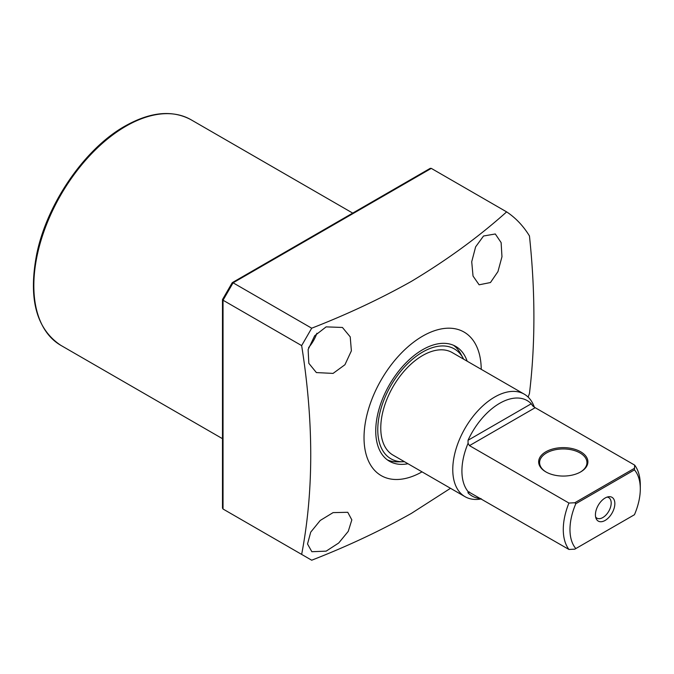 <?xml version="1.0" encoding="UTF-8"?>
<svg xmlns="http://www.w3.org/2000/svg" width="674" height="674" viewBox="0 0 674 674"><rect width="100%" height="100%" fill="white"/><g stroke="black" fill="none" stroke-linecap="round" stroke-linejoin="round"><path stroke-width="1.01" d="M483.536 236.001L495.297 233.979L501.119 242.589L501.97 256.735L497.951 271.597L490.461 282.541L479.121 284.799L473.03 276.045L471.724 261.748L475.633 246.844L483.536 236.001M326.14 326.873L342.434 327.463L350.219 336.857L351.381 350.842L344.936 364.735L333.074 373.404L316.384 372.579L308.827 363.32L308.128 349.545L314.665 335.762L326.14 326.873M316.881 333.242A26.05 15.039 -60 0 1 308.616 347.565M333.074 512.619L347.767 512.291L351.836 519.873L348.256 531.356L338.71 543L326.14 551.147L311.851 551.711L307.521 543.969L310.714 532.157L320.234 520.463L333.074 512.619M422.034 471.859A82.877 47.854 -60 0 1 364.027 437.333A82.877 47.854 -60 0 1 422.623 336.174A82.877 47.854 -60 0 1 481.228 369.318M233.086 514.826L223.035 509.022L223.035 300.216L233.086 282.81L431.293 168.382L506.637 211.88C478.784 236.818 447.047 259.979 411.41 281.361C380.591 298.692 347.354 314.303 311.7 328.196L301.649 345.602C313.764 421.814 313.764 491.413 301.649 554.407L311.7 560.212C347.354 546.319 380.591 530.708 411.41 513.377L450.493 488.296M467.158 361.197A66.305 38.283 120 0 0 455.776 346.428A66.305 38.283 120 0 0 422.623 349.713A66.305 38.283 120 0 0 379.31 408.132A66.305 38.283 120 0 0 389.479 461.269A66.305 38.283 120 0 0 407.955 463.737M404.417 461.69A63.432 36.623 -60 0 1 403.145 461.749A63.432 36.623 -60 0 1 378.898 417.551A63.432 36.623 -60 0 1 422.623 352.055A63.432 36.623 -60 0 1 463.03 358.02L460.502 353.437A66.305 38.283 120 0 0 453.535 345.29M387.373 459.887A66.305 38.283 120 0 0 397.904 461.85L403.145 461.749M301.649 554.407L223.035 509.022L222.487 508.061L222.487 299.627M223.035 300.216L223.035 299.307L223.035 300.216L301.649 345.602M233.086 282.81L232.303 283.265L233.086 282.81L311.7 328.196M431.293 168.382L430.172 168.382L232.303 282.625M506.637 211.88A208.384 120.309 -60 0 1 529.452 235.942C535.383 291.876 535.383 344.397 529.452 393.49A208.384 120.309 -60 0 1 528.138 397.096M463.03 358.02A63.432 36.623 -60 0 1 463.619 359.158M524.229 394.147L452.229 352.578A59.202 34.18 120 0 0 406.607 368.434A59.202 34.18 120 0 0 380.768 428.015A59.202 34.18 120 0 0 393.026 455.11L465.026 496.679A59.202 34.18 -60 0 1 452.768 469.584A59.202 34.18 -60 0 1 478.607 410.003A59.202 34.18 -60 0 1 524.229 394.147A59.202 34.18 -60 0 1 533.732 405.588L534.381 407.18M481.463 498.954L479.694 499.19A59.202 34.18 -60 0 1 465.026 496.679M480.798 498.566A55.1 31.813 -60 0 1 468.034 492.863L468.068 491.557A54.459 31.442 -60 0 1 461.917 471A54.459 31.442 -60 0 1 468.068 443.324L468.034 440.274A55.1 31.813 -60 0 1 531.264 403.768L532.78 405.967L535.181 407.694L634.647 465.111A54.459 31.442 -60 0 1 640.3 485.053L640.3 488.92A49.724 28.712 -60 0 1 634.445 514.725L634.133 514.902M468.076 491.557L568.932 549.453A54.459 31.442 -60 0 1 563.279 529.52A54.459 31.442 -60 0 1 568.932 503.048L469.475 445.632L468.068 443.324M634.647 465.111L634.445 469.871A49.724 28.712 -60 0 1 640.3 488.92M580.693 451.791A24.626 14.221 0 0 0 545.864 451.791A24.626 14.221 0 0 0 545.864 471.901L545.864 471.901A24.626 14.221 0 0 0 580.693 471.901A24.626 14.221 0 0 0 580.693 451.791M580.348 472.095A23.683 13.674 0 0 0 586.953 462.625A23.683 13.674 0 0 0 580.019 452.953A23.683 13.674 0 0 0 554.213 449.988A23.683 13.674 0 0 0 539.596 462.625A23.683 13.674 0 0 0 546.201 472.095M605.134 520.429A13.733 7.928 -60 0 1 596.069 518.458A13.733 7.928 -60 0 1 605.134 498.002A13.733 7.928 -60 0 1 608.605 496.738A13.733 7.928 -60 0 1 614.688 505.736A13.733 7.928 -60 0 1 605.134 520.429M595.631 516.983A11.837 6.833 120 0 0 596.894 518.129A11.837 6.833 120 0 0 602.817 517.548A11.837 6.833 120 0 0 610.551 507.109A11.837 6.833 120 0 0 608.74 497.623A11.837 6.833 120 0 0 607.106 497.1M568.932 549.453L574.796 549.158L575.823 548.569A49.724 28.712 -60 0 1 575.823 503.714L574.796 502.762L568.932 503.048M634.133 468.497L574.796 502.762M634.445 514.725L575.823 548.569M634.445 469.871L575.823 503.714M60.803 345.332C36.202 328.937 28.182 298.515 36.733 254.081C47.011 203.514 84.873 148.55 124.976 126.114C150.336 111.825 172.359 109.702 191.045 119.753A130.242 75.193 120 0 0 125.92 126.207A130.242 75.193 120 0 0 40.844 240.972A130.242 75.193 120 0 0 60.803 345.332L222.487 438.681M469.475 492.028L468.034 492.863M468.034 440.274L531.264 403.768M469.475 445.632L535.181 407.694M191.045 119.753L352.721 213.102M222.513 299.526L232.227 282.701"/></g></svg>
